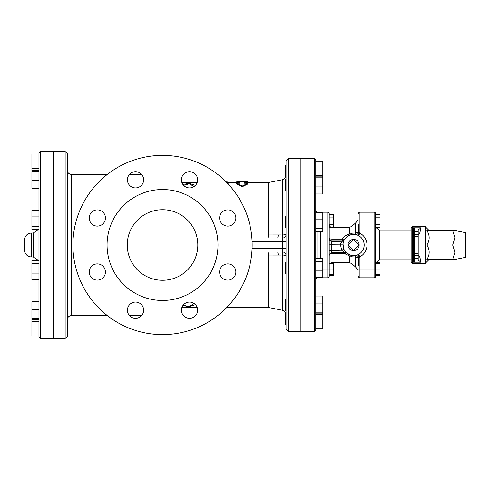 <?xml version="1.0" encoding="UTF-8"?>
<svg xmlns="http://www.w3.org/2000/svg" width="490" height="490" viewBox="0 0 490 490"><rect width="100%" height="100%" fill="white"/><g stroke="black" fill="none" stroke-linecap="round" stroke-linejoin="round"><path stroke-width="0.73" d="M226.16 181.876L228.168 182.017L228.168 182.721M227.593 183.346L228.168 183.009L226.882 182.611M228.168 183.009L228.058 183.848M247.928 182.543L247.928 181.87L244.577 181.839L244.577 183.236L247.928 183.236L242.281 186.053L236.639 183.236L239.99 183.236L239.99 181.839L236.639 181.87L236.639 182.543M247.928 183.236L247.928 183.928L242.281 186.708L236.639 183.928L236.639 183.236M242.281 186.708L242.281 186.053M348.102 245L353.572 250.47L359.041 245L353.572 239.53L348.102 245M333.745 262.64L333.745 275.386L329.225 275.386L329.225 268.955L333.745 268.955M320.76 212.538L320.76 212.182L327.816 212.182L327.816 268.955L329.225 268.955L329.225 263.308L333.745 263.308M329.225 274.596L333.745 274.596M329.225 224.389L329.225 227.648L333.745 227.648L333.745 224.389L329.225 224.389L329.225 217.872L333.745 217.872L333.745 224.389M329.225 214.614L333.745 214.614L333.745 217.872M355.856 255.339L355.244 255.455A2.824 2.824 0 0 1 358.515 258.242L358.515 265.427M375.524 268.955L374.109 268.955L374.109 277.818L367.053 277.818L367.053 212.182L374.109 212.182L374.109 221.045L375.524 221.045L375.524 268.955L375.524 263.308L380.038 263.308L380.038 275.472L375.524 275.472L375.524 276.403L375.524 268.955L380.038 268.955M375.524 274.596L380.038 274.596M358.515 224.573L358.515 231.758C358.478 232.266 357.498 232.67 355.569 232.964A2.824 1.586 -87.2 0 1 354.08 234.428L355.244 234.545A2.824 2.824 0 0 0 358.515 231.758L359.923 233.191L359.923 221.045L366.986 221.045L366.986 212.182L359.923 212.182A1.409 1.409 0 0 0 358.515 213.597A1.409 1.409 0 0 1 359.923 212.182A1.409 1.409 0 0 0 358.515 213.597M375.524 224.31L375.524 227.568L380.038 227.568L380.038 224.31L375.524 224.31L375.524 217.787L380.038 217.787L380.038 224.31M375.524 214.528L380.038 214.528L380.038 217.787M375.524 227.568L375.524 262.432M375.842 262.432L380.038 262.432L380.038 263.308M286.038 190.696L285.401 190.696L285.401 179.407L286.038 179.407L286.038 187.039M286.038 227.746L286.038 216.458L285.401 216.458L285.401 227.746L286.038 227.746M285.97 301.509L286.031 302.55M286.038 324.748L285.401 324.748L285.401 313.453L285.958 313.637M286.038 314.384C285.903 313.153 285.903 313.153 286.038 314.384L286.038 314.372M315.75 328.876L322.806 328.876L322.806 323.988L315.75 323.988M315.75 314.213L322.806 314.213L322.806 323.988M315.75 313.882L322.806 313.882L322.806 314.213M286.038 310.593L285.401 310.593L285.401 299.304L286.038 299.304M315.75 312.859L322.806 312.859L322.806 313.882M315.75 303.929L322.806 303.929L322.806 312.859M315.75 296.015L322.806 296.015L322.806 303.929M286.038 262.254L286.038 273.543L285.401 273.543L285.401 262.254L286.038 262.254M315.75 277.463L322.806 277.463L322.806 270.921L315.75 270.921M315.75 261.354L322.806 261.354L322.806 270.921M315.75 258.334L322.806 258.334L322.806 261.354M315.75 231.666L322.806 231.666L322.806 228.646L315.75 228.646M315.75 219.079L322.806 219.079L322.806 228.646M315.75 212.538L322.806 212.538L322.806 219.079M315.75 193.985L322.806 193.985L322.806 186.071L315.75 186.071M315.75 177.141L322.806 177.141L322.806 186.071M315.75 176.118L322.806 176.118L322.806 177.141M280.715 255.051L268.391 255.033L282.632 254.996L286.038 255.394A3.528 3.436 180 0 0 282.51 251.964L281.94 252.025A3.528 0.711 -91.5 0 1 282.632 254.996L282.632 310.305C284.751 310.881 285.884 312.265 286.038 314.457M286.038 245L286.038 329.335L288.157 331.448L288.157 158.552L286.038 160.665L286.038 245M285.915 176.547L285.401 176.547L285.401 165.253L286.038 165.253M286.038 175.616C285.903 176.853 285.903 176.853 286.038 175.616M286.038 234.606L282.632 235.004A3.528 0.711 -88.5 0 1 281.94 237.975L282.51 238.036A3.528 3.436 180 0 0 286.038 234.606M315.75 175.788L322.806 175.788L322.806 176.118M315.75 166.012L322.806 166.012L322.806 175.788M315.75 161.124L322.806 161.124L322.806 166.012M67.265 173.699L67.902 173.699L67.902 184.987L67.265 184.987M38.967 180.363L31.911 180.363L31.911 154.062L38.967 154.062M38.967 188.276L31.911 188.276L31.911 180.363M38.967 170.41L31.911 170.41M38.967 171.433L31.911 171.433M67.265 214.277L67.902 214.277L67.902 225.565L67.265 225.565M38.967 226.466L31.911 226.466L31.911 210.357L38.967 210.357M38.967 229.485L31.911 229.485L31.911 226.466M38.967 216.899L31.911 216.899M67.265 264.435L67.902 264.435L67.902 275.723L67.265 275.723M38.967 279.643L31.911 279.643L31.911 260.515L38.967 260.515M38.967 263.534L31.911 263.534M38.967 273.102L31.911 273.102M67.265 305.013L67.902 305.013L67.902 316.301L67.265 316.301M38.967 319.59L31.911 319.59L31.911 301.724L38.967 301.724M38.967 309.637L31.911 309.637M38.967 318.567L31.911 318.567M67.265 320.509L67.902 320.509L67.902 331.804L67.265 331.804M38.967 321.269L31.911 321.269L31.911 319.59M38.967 331.044L31.911 331.044L31.911 321.269M38.967 335.938L31.911 335.938L31.911 331.044M67.265 158.196L67.902 158.196L67.902 169.491L67.265 169.491M38.967 158.956L31.911 158.956M38.967 168.732L31.911 168.732M314.335 331.448L300.223 331.448L300.223 158.552L314.335 158.552L314.335 331.448L315.75 330.04L315.75 159.961L314.335 158.552M288.157 331.448L300.15 331.448L300.15 158.552L288.157 158.552M38.967 152.905L38.967 337.096L40.376 338.504L40.376 151.496L38.967 152.905M40.376 151.496L53.079 151.496L53.079 338.504L40.376 338.504M24.5 245L24.5 249.943C24.917 254.224 27.269 256.576 31.556 256.999L31.556 233.001C27.269 233.424 24.917 235.776 24.5 240.057L24.5 245M454.916 259.467L465.5 257.348L465.5 232.652L454.916 230.533L454.916 259.467L452.674 259.467L454.916 252.234L452.674 245L454.916 237.766L452.674 230.533L454.916 230.533M452.674 230.533L426.919 230.533C429.932 235.353 429.932 240.18 426.919 245L452.674 245M426.919 245C429.932 249.82 429.932 254.647 426.919 259.467L452.674 259.467M429.154 230.533L425.277 226.65L425.277 263.351L429.154 259.467M414.687 253.471L414.687 253.82L418.215 253.82L418.215 253.471L414.687 253.471L414.687 236.529L418.215 236.529L418.215 234.765L414.687 234.765L414.687 233.062L418.215 233.062L418.215 231.666L414.687 231.666L414.687 228.316L413.278 227.795L421.118 227.795L419.563 233.785L418.215 234.722M418.215 255.278L419.563 256.215L421.118 262.205L413.278 262.205L414.687 261.685L414.687 258.334L418.215 258.334L418.215 253.82L414.687 253.82L414.687 258.334M414.687 234.765L414.687 236.529M414.687 231.666L414.687 233.062M411.159 245L411.159 262.291L412.219 263.351L412.219 226.65L411.159 227.709L411.159 245M414.687 245L418.215 245L418.215 236.529M414.687 236.18L418.215 236.18M418.215 233.062L418.215 234.765M418.215 258.334L418.215 260.178L421.118 262.205M418.215 253.471L418.215 245M418.215 231.666L418.215 229.822L421.118 227.795M374.109 277.818A1.409 1.409 0 0 0 375.524 276.403A1.409 1.409 0 0 1 374.109 277.818A1.409 1.409 0 0 0 375.524 276.403M374.109 212.182A1.409 1.409 0 0 1 375.524 213.597A1.409 1.409 0 0 0 374.109 212.182A1.409 1.409 0 0 1 375.524 213.597L375.524 221.045M65.152 338.504L53.153 338.504L53.153 151.496L65.152 151.496L65.152 338.504L67.265 336.391L67.265 153.609L65.152 151.496M366.986 268.955L366.986 277.818L359.923 277.818A1.409 1.409 0 0 1 358.515 276.403A1.409 1.409 0 0 0 359.923 277.818L359.923 268.955L366.986 268.955L366.986 221.045M320.687 277.463L320.687 277.818L317.863 277.818A2.119 2.119 0 0 0 315.75 279.931A2.119 2.119 0 0 1 317.863 277.818A2.119 2.119 0 0 0 315.75 279.931M317.863 212.538L317.863 212.182L320.687 212.182L320.687 212.538M320.687 231.666L320.687 258.334M351.998 226.166L349.701 227.36L349.701 233.932A2.824 1.77 0 0 0 351.998 233.191L351.998 226.166L355.569 222.999L355.569 232.964L351.998 233.191A2.824 2.346 -106.8 0 1 350.515 234.863A2.824 0.637 73.2 0 1 349.701 233.932C346.363 234.851 343.802 236.578 342.026 239.126L332.049 239.126L332.049 241L342.412 241A2.119 2.046 109.5 0 0 344.127 240.014L342.026 239.126L342.43 241.019A2.119 2.107 -151.3 0 0 344.286 239.922L344.127 240.014M346.381 252.773L346.418 252.803A2.119 2.101 132.5 0 0 346.381 252.767L344.709 253.673L349.701 256.068A2.824 0.637 106.8 0 1 350.515 255.137A2.824 2.346 -73.2 0 1 351.998 256.809L355.569 257.036C357.498 257.33 358.478 257.734 358.515 258.242L359.923 256.809L358.6 254.341L357.253 254.929A10.584 10.584 0 0 1 342.988 245A10.584 10.584 0 0 1 357.253 235.071L358.6 235.659L359.923 233.191A13.408 13.408 0 0 1 359.923 256.809L359.923 268.955L358.515 268.955M344.978 252.246L344.709 253.673L332.049 253.673L331.326 250.482A2.824 0.557 0 0 0 329.225 251.021L329.225 255.529M354.864 234.496L355.244 234.545A2.824 2.824 0 0 0 358.515 231.758M355.483 234.588L355.299 234.557A2.824 2.824 0 0 1 355.244 234.545L355.856 234.661M346.73 236.927L350.515 234.863L354.08 234.428M351.998 263.834L349.701 262.64L349.701 256.068A2.824 1.77 180 0 1 351.998 256.809L351.998 263.834L355.569 267.001L355.569 257.036A2.824 1.586 -92.8 0 0 354.08 255.572L355.244 255.455A2.824 2.824 0 0 1 355.317 255.443L355.483 255.413M354.08 255.572L350.515 255.137L345.928 252.466M358.6 235.659A10.609 10.609 0 0 1 358.6 254.341M342.43 241.019L340.366 244.038L341.652 250.243L331.326 250.482L331.326 244.247L329.225 244.179L329.225 251.021M329.225 255.553C329.739 253.55 330.658 252.607 331.987 252.73L345.138 252.424L346.528 252.901A2.119 2.101 -48.6 0 1 346.565 252.938L344.09 249.704L343.024 244.155L331.326 244.247L332.049 241.472A2.824 2.811 0 0 1 329.225 238.661L329.225 244.179M343.704 241.166L344.188 240.1A2.119 2.107 -152.4 0 1 342.314 241.233L332.049 241.472L332.049 241A2.824 2.811 0 0 1 329.225 238.189L329.225 238.661M329.402 254.579A2.824 1.39 180 0 1 332.049 253.673L332.049 262.64L330.229 263.308M332.049 227.648L332.049 239.126A2.824 0.937 0 0 1 329.225 238.189L329.225 227.648M344.286 239.922L345.591 238.048M329.225 255.057L329.225 263.308M329.225 268.955L329.225 213.597A1.409 1.409 0 0 0 327.816 212.182A1.409 1.409 0 0 1 329.225 213.597M345.138 252.424L345.168 252.411C344.495 252.405 343.325 251.676 341.652 250.243A2.119 0.613 153.6 0 1 344.09 249.704M320.76 277.463L320.76 277.818L327.816 277.818A1.409 1.409 0 0 0 329.225 276.403A1.409 1.409 0 0 1 327.816 277.818A1.409 1.409 0 0 0 329.225 276.403M320.76 231.666L320.76 258.334M317.863 212.182A2.119 2.119 0 0 1 315.75 210.069A2.119 2.119 0 0 0 317.863 212.182A2.119 2.119 0 0 1 315.75 210.069M72.912 245A89.627 89.627 0 0 1 207.35 167.384A89.627 89.627 0 0 1 207.35 322.616A89.627 89.627 0 0 1 72.912 245M127.253 245A35.286 35.286 0 0 1 180.179 214.442A35.286 35.286 0 0 1 180.179 275.558A35.286 35.286 0 0 1 127.253 245M107.071 245A55.468 55.468 0 0 0 190.273 293.038A55.468 55.468 0 0 0 190.273 196.962A55.468 55.468 0 0 0 107.071 245M219.624 272.005A8.116 8.116 0 0 0 231.795 279.037A8.116 8.116 0 0 0 231.795 264.98A8.116 8.116 0 0 0 219.624 272.005M181.429 310.201A8.116 8.116 0 0 0 193.599 317.226A8.116 8.116 0 0 0 193.599 303.169A8.116 8.116 0 0 0 181.429 310.201M127.412 310.201A8.116 8.116 0 0 0 139.589 317.226A8.116 8.116 0 0 0 139.589 303.169A8.116 8.116 0 0 0 127.412 310.201M89.223 272.005A8.116 8.116 0 0 0 101.393 279.037A8.116 8.116 0 0 0 101.393 264.98A8.116 8.116 0 0 0 89.223 272.005M89.223 217.995A8.116 8.116 0 0 0 101.393 225.02A8.116 8.116 0 0 0 101.393 210.963A8.116 8.116 0 0 0 89.223 217.995M127.412 179.799A8.116 8.116 0 0 0 139.589 186.831A8.116 8.116 0 0 0 139.589 172.774A8.116 8.116 0 0 0 127.412 179.799M181.429 179.799A8.116 8.116 0 0 0 193.599 186.831A8.116 8.116 0 0 0 193.599 172.774A8.116 8.116 0 0 0 181.429 179.799M219.624 217.995A8.116 8.116 0 0 0 231.795 225.02A8.116 8.116 0 0 0 231.795 210.963A8.116 8.116 0 0 0 219.624 217.995M182.911 305.521L188.969 306.63L195.455 304.639M278.185 255.045A3.528 0.698 90 0 0 277.493 252.056L268.042 252.056L268.391 255.021L268.391 307.457L282.632 310.305M244.577 182.543L268.391 182.543L282.632 179.695L282.632 235.004L278.185 234.955A3.528 0.698 90 0 1 277.493 237.944L268.042 237.944L268.391 234.967L280.715 234.949M278.185 234.955L268.391 234.967L268.391 182.543M251.885 237.944L281.94 237.975M281.94 252.025L251.885 252.056M195.455 185.361L188.956 183.37L182.911 184.479M193.862 303.328L192.098 304.896L188.681 306.569L186.99 306.317L183.628 304.645M280.023 252.056L277.493 252.056M183.628 185.355L189.532 183.664L193.862 186.672M359.152 245A5.574 5.574 0 0 1 350.785 249.827A5.574 5.574 0 0 1 350.785 240.174A5.574 5.574 0 0 1 359.152 245M38.551 229.485L33.32 233.001L33.32 256.999L38.551 260.515M413.278 227.795L413.278 262.205M418.215 256.938L414.687 256.938M414.687 255.235L418.215 255.235M367.053 221.045L374.109 221.045L374.109 268.955L367.053 268.955M375.591 263.308L379.756 259.822L379.756 230.178L375.842 227.568M357.253 235.071A2.824 1.066 110.3 0 0 359.36 232.425M359.36 257.575A2.824 1.066 69.7 0 0 357.253 254.929M322.806 221.045L329.225 221.045M322.806 268.955L327.816 268.955L327.816 277.818M359.923 212.182L359.923 221.045L358.515 221.045M359.923 277.818A1.409 1.409 0 0 1 358.515 276.403M317.863 258.334L317.863 231.666M317.863 277.818L317.863 277.463M251.603 255.021L268.391 255.021M107.292 315.572L71.503 315.572L71.503 174.428L107.292 174.428M268.391 234.98L251.603 234.98M282.51 238.036L282.51 241.472L286.038 241.472M252.093 241.472L282.51 241.472L282.51 248.528L286.038 248.528M252.093 248.528L282.51 248.528L282.51 251.964M239.99 181.839L244.577 181.839M282.632 179.695C284.751 179.12 285.884 177.735 286.038 175.543M33.32 233.001L31.556 233.001M33.32 256.999L31.556 256.999M412.219 263.351L425.277 263.351M412.219 226.65L425.277 226.65M379.756 259.822L411.159 259.822M379.756 230.178L411.159 230.178M355.569 267.001L358.233 270.192M355.569 222.999L358.233 219.808M332.049 227.36C330.334 227.189 329.396 226.251 329.225 224.536M349.701 227.36L333.745 227.36M349.701 262.64L332.049 262.64M343.894 240.713L344.188 240.1M181.906 307.457L197.182 307.457M226.821 307.457L268.391 307.457M129.446 315.572L141.616 315.572M129.446 174.428L141.616 174.428M71.503 174.428C68.931 174.177 67.516 172.768 67.265 170.195M71.503 315.572C68.931 315.823 67.516 317.232 67.265 319.805M181.906 182.543L197.182 182.543M226.821 182.543L239.99 182.543"/></g></svg>

